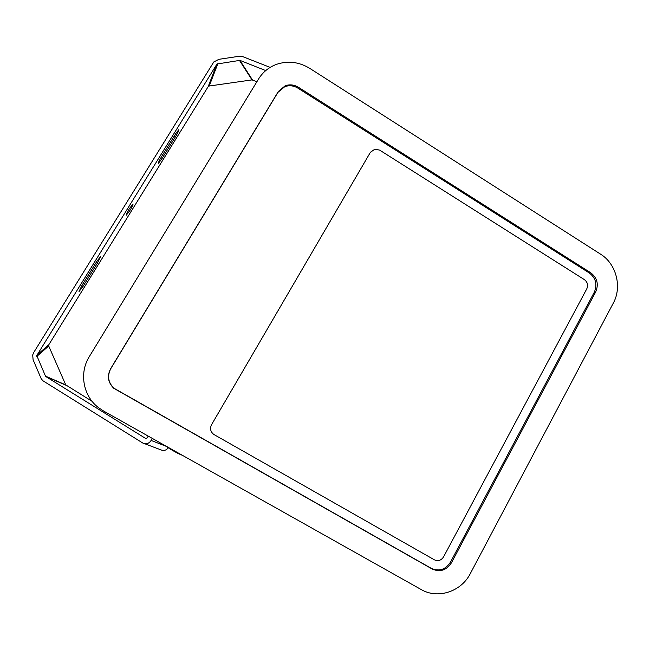 <?xml version="1.0" encoding="UTF-8"?>
<svg xmlns="http://www.w3.org/2000/svg" width="650" height="650" viewBox="0 0 650 650"><rect width="100%" height="100%" fill="white"/><g stroke="black" fill="none" stroke-linecap="round" stroke-linejoin="round"><path stroke-width="0.97" d="M214.167 434.647L213.557 434.257C210.446 431.608 209.787 428.415 211.567 424.661L370.435 152.254L374.92 149.151L379.706 150.142L584.399 279.638C587.527 282.076 588.323 285.139 586.788 288.836L443.576 556.871C441.196 560.471 438.124 561.454 434.363 559.812L214.167 434.647L434.363 559.812C438.124 561.454 441.196 560.471 443.576 556.871L586.788 288.836C588.323 285.139 587.527 282.076 584.399 279.638L379.706 150.142L374.92 149.151L370.435 152.254L211.567 424.661C209.787 428.415 210.446 431.608 213.557 434.257L214.167 434.647M421.192 589.542L103.496 410.971L98.369 407.542C83.062 395.891 78.991 372.897 89.326 356.582L258.57 78.967C262.917 72.012 268.954 67.112 276.681 64.285C288.121 60.556 299.138 61.913 309.749 68.364L600.616 254.199C616.257 263.762 622.278 286.918 613.324 303.079L470.316 573.584C461.248 591.63 437.881 599.389 421.192 589.542M451.425 562.827C446.461 570.367 440.042 572.423 432.177 569.01L113.831 388.326C107.957 382.598 106.892 376.066 110.63 368.713L278.354 91.471L285.179 85.784C289.705 84.199 294.109 84.687 298.374 87.246L590.696 272.74C597.212 277.834 598.878 284.237 595.692 291.931L451.425 562.827M431.275 568.336L113.969 388.229C108.119 382.525 107.055 376.009 110.776 368.688L277.948 92.349L284.749 86.686C289.266 85.101 293.654 85.581 297.911 88.14L589.347 273.008C595.847 278.086 597.504 284.473 594.327 292.142L450.466 562.177C445.518 569.684 439.116 571.74 431.275 568.336M182.439 455.349L178.579 453.741C172.445 450.515 168.252 447.972 166.002 446.103M256.888 81.721L252.005 79.893L209.211 86.019L208.162 86.661L48.799 344.76L48.709 345.995L65.748 384.889L92.113 401.351M148.208 436.101L147.111 437.954L145.616 438.433L45.597 376.415L36.766 355.55L216.978 64.009L239.907 60.369L265.736 70.582M270.148 67.397L242.304 56.461L239.614 56.201L218.928 59.312L213.785 61.953L33.637 352.633L32.695 354.989L33.101 359.759L41.186 378.698L42.924 380.77L142.862 443.081L144.852 443.796C147.436 443.999 149.524 442.878 151.117 440.432L152.311 438.409M168.252 447.793C166.709 449.792 164.816 450.694 162.565 450.483L160.639 449.792M83.013 286.414L97.459 263.039L100.498 256.677L96.647 261.658L81.998 285.358L79.007 291.59L83.013 286.414L81.786 285.699M129.472 208.536C127.197 212.339 126.133 214.565 126.279 215.223L129.821 210.649C132.088 206.871 133.153 204.644 133.014 203.97L129.472 208.536M175.76 133.648L161.728 156.349C159.364 160.306 158.243 162.646 158.373 163.377L161.631 159.161L175.476 136.752C177.864 132.746 179.01 130.357 178.896 129.586L175.76 133.648M252.476 79.95L239.907 60.369M239.419 60.32L252.005 79.893M65.748 384.889L45.281 376.041M45.597 376.415L66.056 385.255M166.246 446.339L151.117 440.432M217.912 63.538L209.211 86.019M48.709 345.995L36.847 356.403M216.824 64.212L208.162 86.661M48.799 344.76L36.944 355.103M97.459 263.039L96.233 262.324M161.631 159.161L160.485 158.462M175.476 136.752L174.289 136.021M285.179 85.784L284.749 86.686M162.565 450.483L144.852 443.796M216.978 64.009L208.317 86.466M36.766 355.55L48.628 345.183"/></g></svg>
